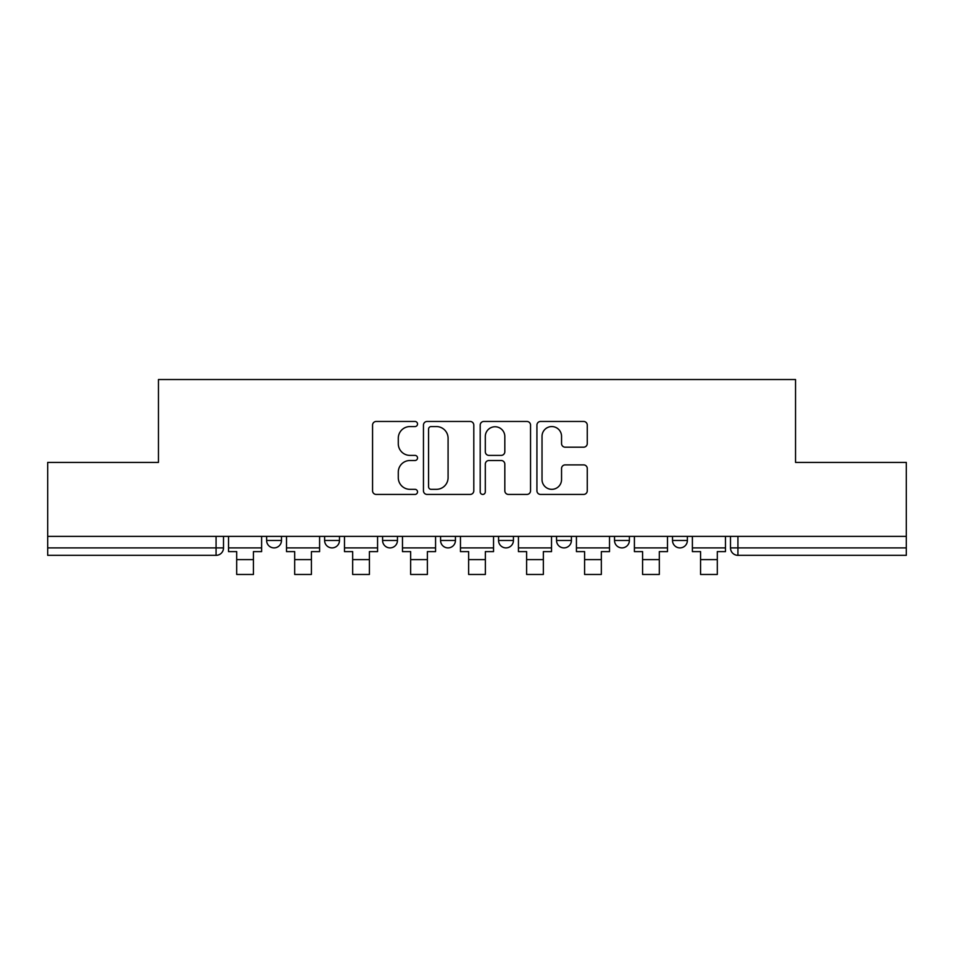 <?xml version="1.0" encoding="UTF-8"?>
<svg xmlns="http://www.w3.org/2000/svg" width="954" height="954" viewBox="0 0 954 954"><rect width="100%" height="100%" fill="white"/><g stroke="black" fill="none" stroke-linecap="round" stroke-linejoin="round"><path stroke-width="1.43" d="M417.53 424.017A2.552 2.552 0 0 0 414.978 421.465L376.21 421.465A3.649 3.649 0 0 0 372.561 425.114L372.561 490.785A3.649 3.649 0 0 0 376.21 494.434L414.978 494.434A2.552 2.552 0 0 0 417.53 491.882A2.552 2.552 0 0 0 414.978 489.33L409.958 489.33A11.675 11.675 0 0 1 398.283 477.656L398.283 472.182A11.675 11.675 0 0 1 409.958 460.508L414.978 460.508A2.552 2.552 0 0 0 417.53 457.956A2.552 2.552 0 0 0 414.978 455.392L409.958 455.392A11.675 11.675 0 0 1 398.283 443.717L398.283 438.256A11.675 11.675 0 0 1 409.958 426.569L414.978 426.569A2.552 2.552 0 0 0 417.53 424.017M614.519 536.375L614.519 540.465L629.39 540.465A7.429 7.429 0 0 1 621.96 547.894A7.429 7.429 0 0 1 614.519 540.465L614.519 536.375M556.54 536.375L556.54 540.465L571.41 540.465A7.429 7.429 0 0 1 563.981 547.894A7.429 7.429 0 0 1 556.54 540.465L556.54 536.375M440.569 536.375L440.569 540.465L455.44 540.465A7.429 7.429 0 0 1 448.01 547.894A7.429 7.429 0 0 1 440.569 540.465L440.569 536.375M583.621 447.187A3.649 3.649 0 0 0 587.27 443.538L587.27 425.114A3.649 3.649 0 0 0 583.621 421.465L540.572 421.465A3.649 3.649 0 0 0 536.923 425.114L536.923 490.785A3.649 3.649 0 0 0 540.572 494.434L583.621 494.434A3.649 3.649 0 0 0 587.27 490.785L587.27 468.533A3.649 3.649 0 0 0 583.621 464.884L565.197 464.884A3.649 3.649 0 0 0 561.548 468.533L561.548 479.564A9.755 9.755 0 0 1 551.794 489.33A9.755 9.755 0 0 1 542.027 479.564L542.027 436.336A9.755 9.755 0 0 1 551.794 426.569A9.755 9.755 0 0 1 561.548 436.336L561.548 443.538A3.649 3.649 0 0 0 565.197 447.187L583.621 447.187M47.7 536.375L47.7 462.416L158.459 462.416L158.459 379.525L795.541 379.525L795.541 462.416L906.3 462.416L906.3 536.375L47.7 536.375L47.7 547.894L223.51 547.894L223.51 536.375L223.51 547.894A7.429 7.429 0 0 1 216.069 555.335L47.7 555.335L47.7 547.894M473.804 425.114A3.649 3.649 0 0 0 470.155 421.465L427.106 421.465A3.649 3.649 0 0 0 423.457 425.114L423.457 490.785A3.649 3.649 0 0 0 427.106 494.434L470.155 494.434A3.649 3.649 0 0 0 473.804 490.785L473.804 425.114M483.845 421.465L526.894 421.465A3.649 3.649 0 0 1 530.543 425.114L530.543 490.785A3.649 3.649 0 0 1 526.894 494.434L508.47 494.434A3.649 3.649 0 0 1 504.821 490.785L504.821 464.157A3.649 3.649 0 0 0 501.172 460.508L488.949 460.508A3.649 3.649 0 0 0 485.3 464.157L485.3 491.882A2.552 2.552 0 0 1 482.748 494.434A2.552 2.552 0 0 1 480.196 491.882L480.196 425.114A3.649 3.649 0 0 1 483.845 421.465M730.49 536.375L730.49 547.894L906.3 547.894L906.3 555.335L737.931 555.335A7.429 7.429 0 0 1 730.49 547.894M906.3 536.375L906.3 547.894M687.381 536.375L687.381 540.465A7.429 7.429 0 0 1 679.94 547.894A7.429 7.429 0 0 1 672.51 540.465L687.381 540.465L687.381 536.375M672.51 536.375L672.51 540.465M629.39 536.375L629.39 540.465L629.39 536.375M571.41 540.465L571.41 536.375L571.41 540.465A7.429 7.429 0 0 1 563.981 547.894M513.431 536.375L513.431 540.465A7.429 7.429 0 0 1 505.99 547.894A7.429 7.429 0 0 1 498.56 540.465A7.429 7.429 0 0 0 505.99 547.894A7.429 7.429 0 0 0 513.431 540.465L513.431 536.375M498.56 536.375L498.56 540.465L513.431 540.465M455.44 536.375L455.44 540.465M397.46 536.375L397.46 540.465A7.429 7.429 0 0 1 390.019 547.894A7.429 7.429 0 0 1 382.59 540.465A7.429 7.429 0 0 0 390.019 547.894A7.429 7.429 0 0 0 397.46 540.465L382.59 540.465L382.59 536.375M324.61 536.375L324.61 540.465L339.481 540.465L339.481 536.375L339.481 540.465A7.429 7.429 0 0 1 332.04 547.894A7.429 7.429 0 0 1 324.61 540.465A7.429 7.429 0 0 0 332.04 547.894M266.619 536.375L266.619 540.465L281.49 540.465L281.49 536.375L281.49 540.465A7.429 7.429 0 0 1 274.06 547.894A7.429 7.429 0 0 1 266.619 540.465A7.429 7.429 0 0 0 274.06 547.894M216.069 536.375L216.069 555.335A7.429 7.429 0 0 0 223.51 547.894M431.125 426.569A2.552 2.552 0 0 0 428.573 429.133L428.573 486.778A2.552 2.552 0 0 0 431.125 489.33L436.407 489.33A11.675 11.675 0 0 0 448.082 477.656L448.082 438.256A11.675 11.675 0 0 0 436.407 426.569L431.125 426.569M504.821 436.515A9.755 9.755 0 0 0 495.054 426.76A9.755 9.755 0 0 0 485.3 436.515L485.3 451.743A3.649 3.649 0 0 0 488.949 455.392L501.172 455.392A3.649 3.649 0 0 0 504.821 451.743L504.821 436.515M228.531 547.894L261.611 547.894L261.611 551.615L253.43 551.615L253.43 574.475L236.699 574.475L236.699 551.615L228.531 551.615L228.531 536.375M261.611 547.894L261.611 536.375M286.51 547.894L319.59 547.894L319.59 551.615L311.409 551.615L311.409 574.475L294.691 574.475L294.691 551.615L286.51 551.615L286.51 536.375M319.59 547.894L319.59 536.375M344.489 547.894L377.569 547.894L377.569 551.615L369.401 551.615L369.401 574.475L352.67 574.475L352.67 551.615L344.489 551.615L344.489 536.375M377.569 547.894L377.569 536.375M402.481 547.894L435.561 547.894L435.561 551.615L427.38 551.615L427.38 574.475L410.649 574.475L410.649 551.615L402.481 551.615L402.481 536.375M435.561 547.894L435.561 536.375M460.46 547.894L493.54 547.894L493.54 551.615L485.359 551.615L485.359 574.475L468.641 574.475L468.641 551.615L460.46 551.615L460.46 536.375M493.54 547.894L493.54 536.375M518.439 547.894L551.519 547.894L551.519 551.615L543.351 551.615L543.351 574.475L526.62 574.475L526.62 551.615L518.439 551.615L518.439 536.375M551.519 547.894L551.519 536.375M576.431 547.894L609.511 547.894L609.511 551.615L601.33 551.615L601.33 574.475L584.599 574.475L584.599 551.615L576.431 551.615L576.431 536.375M609.511 547.894L609.511 536.375M634.41 547.894L667.49 547.894L667.49 551.615L659.309 551.615L659.309 574.475L642.591 574.475L642.591 551.615L634.41 551.615L634.41 536.375M667.49 547.894L667.49 536.375M692.389 547.894L725.469 547.894L725.469 551.615L717.301 551.615L717.301 574.475L700.57 574.475L700.57 551.615L692.389 551.615L692.389 536.375M725.469 547.894L725.469 536.375M737.931 536.375L737.931 555.335M236.699 559.604L253.43 559.604M294.691 559.604L311.409 559.604M352.67 559.604L369.401 559.604M410.649 559.604L427.38 559.604M468.641 559.604L485.359 559.604M526.62 559.604L543.351 559.604M584.599 559.604L601.33 559.604M642.591 559.604L659.309 559.604M700.57 559.604L717.301 559.604"/></g></svg>
